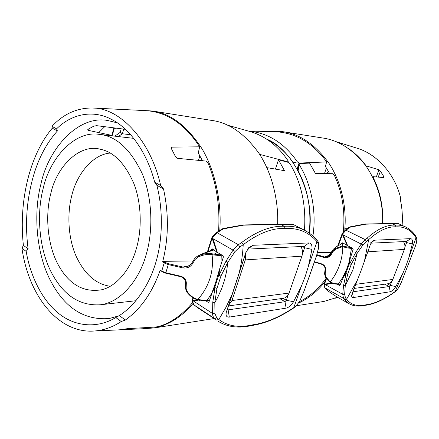 <?xml version="1.0" encoding="UTF-8"?>
<svg xmlns="http://www.w3.org/2000/svg" width="439" height="439" viewBox="0 0 439 439"><rect width="100%" height="100%" fill="white"/><g stroke="black" fill="none" stroke-linecap="round" stroke-linejoin="round"><path stroke-width="0.66" d="M343.287 232.055C345.312 211.538 342.36 192.672 334.419 175.446L332.663 173.701L315.421 173.443L309.588 163.11L299.365 163.566L298.119 170.705C307.882 189.165 311.58 209.952 309.204 233.065C315.432 193.769 292.539 149.194 266.698 139.147C277.207 144.371 286.069 152.24 293.285 162.748L297.439 161.909L299.058 163.088L326.66 161.914L325.222 166.93L325.793 166.99M43.044 189.066C36.766 212.942 38.648 247.036 50.699 271.093C62.755 294.904 79.338 306.126 100.443 304.759C120.346 302.625 139.295 280.153 146.149 254.636C153.151 231.759 152.75 198.335 142.071 173.35C130.24 148.777 115.819 135.761 98.819 134.312C74.043 130.509 49.245 159.187 43.044 189.066M50.721 193.945C45.201 214.506 47.149 244.271 57.986 264.366C68.758 284.269 83.284 292.742 101.568 289.789C117.147 286.294 131.085 268.191 136.392 248.43C141.857 230.173 141.83 203.981 133.868 183.551C124.874 163.231 113.663 151.79 100.224 149.227C79.146 143.405 56.148 167.462 50.721 193.945M110.134 153.068C92.344 154.429 76.551 174.87 71.82 195.437C67.14 212.756 67.825 236.994 75.837 255.569C84.272 273.991 95.724 284.225 110.205 286.272M366.581 255.372L368.299 250.439M344.928 230.398L344.834 228.735C346.706 207.252 341.377 181.971 328.899 163.198C315.175 144.436 299.727 133.922 282.557 131.645L266.758 131.486M298.613 303.075C308.864 298.191 317.556 291.194 324.701 282.074M325.387 166.365L329.694 173.657M403.457 241.604C405.021 244.029 405.329 246.625 404.379 249.396L392.823 279.445C391.802 281.86 390.123 283.298 387.774 283.764L354.207 288.434M337.525 297.258L323.949 301.439L296.495 305.725M283.545 131.804L322.391 137.956C338.271 140.085 352.704 149.271 365.687 165.525C377.699 183.233 383.335 202.588 382.589 223.583M335.242 141.407L356.556 148.053C376.283 153.562 394.924 173.712 400.571 197.775L400.406 199.915C402.179 208.141 402.75 216.614 402.119 225.344M340.538 284.033L334.134 283.616L330.254 281.964C338.337 271.554 342.508 259.811 342.777 246.74L342.886 246.087L342.497 245.966L342.777 246.74C346.305 247.75 349.219 248.293 351.518 248.364L351.271 247.75L342.886 246.087M316.7 255.3L324.426 257.633L324.542 256.974L316.909 254.669M324.426 257.633L325.173 257.726L325.101 257.029L324.542 256.974L327.06 256.217M325.173 257.726L325.101 257.029L326.55 256.458M325.332 257.726C327.757 257.775 329.645 256.831 330.995 254.894L330.468 254.455C329.245 256.217 327.527 257.078 325.321 257.045C327.73 256.173 329.541 254.867 330.748 253.138L333.113 249.473L335.967 246.987L342.629 243.233L343.561 243.31M330.995 254.894L333.404 251.103L335.945 249.078L335.692 248.425L332.877 250.664L330.468 254.455L330.765 253.1L333.124 249.445M342.497 245.966L342.892 243.349M340.45 284.236L338.151 284.302L342.65 277.558L347.057 268.245L343.863 276.098L345.8 273.513L347.639 274.221L345.263 285.641L343.583 285.41L346.042 273.749L343.435 277.097L343.863 276.098M348.78 263.208L351.518 248.364L352.907 248.403M334.134 283.616L333.832 283.879L329.892 282.228L330.254 281.964L325.892 277.02L325.156 274.062L325.661 269.755C325.776 266.896 324.426 264.931 321.622 263.861L321.414 264.212L314.384 262.078L321.414 264.212M337.948 284.247L333.838 283.879L329.936 282.233M326.687 279.012L329.87 282.189L326.66 278.99L325.42 277.168M325.892 277.02L325.387 277.146L324.564 273.821L325.387 277.141L326.66 278.99L327.159 278.864M321.447 264.201C323.971 265.172 325.178 266.945 325.069 269.513L324.564 273.821L325.156 274.062M317.578 252.463L331.198 252.43M333.152 249.412L335.736 247.064L342.629 243.233M335.736 247.064L335.692 248.425L342.491 245.955M333.135 249.434L332.877 250.664L333.404 251.103M330.786 253.078L330.765 253.1C329.865 254.148 330.271 254.411 326.539 256.464M325.979 278.524C318.396 288.928 309.55 296.643 299.447 301.67M299.321 164.861C311.015 183.409 316.755 211.258 312.919 236.006M348.242 148.349C355.14 153.096 361.099 158.934 366.115 165.86L378.95 169.756L376.327 176.939M378.259 177.104L380.426 171.172L378.95 169.756M380.426 171.172L383.664 176.352L383.231 177.537M373.397 178.415L373.293 176.681L383.9 177.597L383.664 176.352M373.501 178.157C380.196 191.827 383.318 206.967 382.868 223.577M248.331 131.052L273.991 131.651C294.876 132.364 312.436 142.45 326.66 161.914M248.474 131.096C268.037 132.803 284.357 143.076 297.439 161.909M299.058 163.088L297.11 168.878M299.365 163.566L297.406 169.394M401.866 281.059L399.506 286.316L397.147 289.855L394.946 291.886M402.607 273.832L395.797 286.612C393.887 289.548 392.027 291.255 390.216 291.743L353.362 297.549C352.237 297.68 351.672 297.099 351.666 295.798L352.341 293.043L361.088 270.578L369.726 246.263C370.609 243.76 371.767 241.938 373.188 240.802L374.741 240.166L410.674 238.651C412.248 238.865 412.786 240.627 412.298 243.941L408.813 257.808L405.971 265.908L395.21 291.512C384.564 299.168 375.016 303.563 366.565 304.693L365.742 305.253M390.216 291.743L389.195 286.53L390.183 285.361L391.703 281.41M405.351 226.837L398.546 223.703L391.259 223.473L365.868 224.17L391.846 223.594L395.193 225.141C398.886 224.85 402.294 225.421 405.416 226.864L405.422 226.864C409.45 228.763 412.808 231.858 415.503 236.144M415.025 247.162L416.622 242.196L416.798 239.156L416.035 237.708L415.98 236.533M408.819 257.808L416.035 237.708C411.167 229.976 404.495 226.359 396.022 226.864L395.193 225.141C386.88 224.631 377.611 228.884 367.394 237.911L365.221 239.623L361.292 243.881L355.656 252.551L349.702 263.768L351.244 264.404L357.105 253.451L355.656 252.551M371.164 243.162L406.514 241.455L406.64 242.553L404.906 247.069M323.949 284.423L324.8 287.781L327.126 290.431M326.468 278.716L324.52 284.115L324.053 283.863L323.944 284.445L325.129 288.066L327.231 290.497L336.658 296.775M332.027 283.364L325.228 284.637L325.123 284.082L324.52 284.115L324.432 285.158M345.263 285.641L344.637 294.465L345.515 297.894L343.55 298.328L342.716 294.317L325.228 284.637L324.619 284.724M325.123 284.082L331.297 283.045M345.515 297.894L346.607 299.228L344.577 299.639L343.55 298.328L324.8 287.781M357.801 279.264L346.607 299.228C351.019 304.973 357.675 306.795 366.565 304.693M345.252 285.635L352.885 269.952L357.099 253.451L362.91 244.94L368.683 239.623L367.394 237.911M337.245 284.296L339.298 285.416L340.038 285.185L343.435 277.097M384.718 284.187L389.195 286.53L352.835 291.825M345.18 230.195L349.285 227.199L350.152 227.188L349.971 226.864L349.334 227.166M366.411 241.373L365.221 239.623L346.014 230.212L345.147 230.223L342.31 233.367L343.035 233.526L346.014 230.212L350.152 227.188L365.868 224.17M342.316 233.367L342.052 233.872L342.371 234.563L343.035 233.526M338.414 245.555L342.371 234.563L342.733 235.222L343.166 234.892L342.837 234.168M342.733 235.222L347.145 245.467L347.677 245.763L343.166 234.892L362.91 244.94M347.145 245.467L343.04 242.997L342.491 242.86L341.344 243.897M364.798 224.049L365.33 224.214M391.275 223.473L364.957 224.027M350.081 258.944L349.4 263.696L349.702 263.768L350.081 258.944L353.175 249.292L352.852 248.37L347.677 245.763M364.354 261.633L368.683 239.623C378.725 230.634 387.84 226.381 396.022 226.864M347.051 268.262L349.74 260.058M300.874 246.548C302.625 249.55 302.976 252.754 301.917 256.162L289.065 293.054C287.929 296.007 286.063 297.746 283.462 298.279L228.461 305.934M214.073 318.577L154.232 327.933C169.031 324.898 181.944 316.76 192.973 303.53M153.216 111.149L211.708 120.418C228.867 122.629 244.6 133.56 258.9 153.211C272.026 172.961 278.556 200.195 277.646 224.23M198.28 152.915L202.45 160.745M228.708 305.187L231.962 300.539L245.308 259.899L245.708 253.308M219.785 230.426C221.75 203.57 215.768 172.006 202.116 148.925C187.113 125.927 170.458 113.278 152.157 110.979L142.357 110.452M104.707 126.69L98.759 132.573M142.401 328.784L154.232 327.933M209.441 300.545L206.89 300.66L197.912 299.513C194.543 298.438 191.755 296.709 189.549 294.328L187.524 292.094L186.12 288.456L186.323 283.073C186.262 280.115 184.643 277.898 181.466 276.416L165.832 272.74L168.285 264.585L182.909 267.927L183.03 267.055L168.417 263.707L168.285 264.585L164.175 262.972L161.739 271.121L165.832 272.74L165.618 273.157L161.848 271.664L161.739 271.121L160.186 270.122L160.509 270.72M211.774 293.323L206.89 300.66L206.33 300.847M199.882 300.013L199.613 300.369L197.704 299.859M182.909 267.927L184.04 268.037C187.662 268.097 190.361 266.841 192.139 264.273L195.125 259.416L198.505 256.788L201.611 255.679C204.969 254.505 208.459 254.165 212.075 254.664C213.958 271.373 209.238 286.327 197.912 299.513L197.577 299.821M189.549 294.328L188.951 294.371M187.524 292.094L186.926 292.144M186.12 288.456L185.362 288.165L185.609 282.892M186.323 283.073L185.615 282.694M181.466 276.416L181.016 276.674M181.302 276.34L180.879 276.592M180.424 276.032L180.204 276.444L165.668 273.129M183.848 268.031L183.787 267.104L183.03 267.055L189.061 265.71M184.04 268.037L183.787 267.104L188.057 266.072M192.139 264.273L191.475 263.663L194.45 258.856M191.47 263.707L189.094 265.941L184.034 267.126L189.878 265.414M195.125 259.416L194.455 258.812L196.919 256.48L194.455 258.812L191.475 263.663L189.116 265.924M198.505 256.788L198.187 255.899L196.93 256.475M201.611 255.679L201.292 254.79L198.187 255.899L202 253.967L214.007 249.939M214.128 254.993L221.223 255.734L220.965 254.96L214.15 254.143L214.128 254.993L212.075 254.664L212.108 253.775C208.371 253.243 204.766 253.583 201.292 254.79L206.193 252.288M217.376 252.436L214.15 254.143L212.108 253.775M163.313 261.337L162.617 261.984L164.175 262.972L164.855 262.313L163.313 261.337L193.149 260.942M221.009 264.415L221.223 255.734L223.072 255.761M160.186 270.122L159.977 270.737C152.19 292.753 140.645 309.182 125.34 320.026L121.246 321.535C112.735 327.11 103.834 330.265 94.55 331.006C58.014 333.947 28.546 295.145 21.95 248.282L26.181 251.399C30.434 276.554 42.501 300.517 58.403 313.226C74.087 326.128 95.872 328.948 114.59 318.259L119.282 315.586C134.982 305.731 149.095 285.542 155.807 262.489C162.732 239.59 163.231 210.001 156.86 185.296L163.511 188.929C168.9 213.82 168.653 237.96 162.781 261.342L162.617 261.984M119.282 315.586L125.34 320.026M201.885 254.016L197.583 256.146M156.86 185.296L154.709 182.24L160.674 185.488L163.511 188.929M115.825 317.54L121.246 321.535M154.709 182.24C147.284 153.035 129.823 128.391 111.671 119.463C93.03 109.371 71.359 113.997 56.582 128.857L57.394 130.97C45.294 144.431 36.667 161.837 31.504 183.184C26.335 204.508 25.204 226.387 28.101 248.82L26.181 251.399M57.394 130.97L52.285 128.177L51.978 126.355C63.287 114.129 76.644 108.005 92.047 107.994C119.644 107.604 150.303 139.635 160.674 185.488M51.978 126.355L56.582 128.857M52.285 128.177C29.375 155.395 18.63 201.688 23.388 245.374L28.101 248.82M21.95 248.282L23.388 245.374M304.457 230.217C306.197 204.986 301.39 182.887 290.047 163.912L288.483 162.43L278.502 159.769L284.483 170.689L267.653 167.742L267.28 167.945L267.565 169.531M218.578 231.194C220.093 206.346 216.597 183.705 208.102 163.253L205.842 161.075L177.57 158.336L175.337 156.355L171.534 148.914L171.27 147.608L171.984 147.142L199.668 146.807C184.792 123.913 166.672 111.841 145.298 110.595L92.047 107.994M145.594 327.62L145.205 328.646L119.018 329.848M192.573 302.581C182.114 315.087 170.733 323.077 158.43 326.55L155.527 327.05L127.678 328.635L119.007 329.876M114.365 127.914L112.428 135.13L111.868 135.421L88.025 130.301L87.591 129.856L88.206 129.203L93.842 126.125L96.673 125.669L125.422 129.318M117.372 122.871L107.319 120.418C77.763 115.216 48.016 149.255 40.838 184.435C33.54 212.295 35.866 252.002 50.112 279.912C64.259 307.624 83.959 320.497 109.212 318.538L118.799 315.861M130.712 134.768L122.404 133.769L120.237 132.337L114.826 136.161M113.981 129.34L115.677 128.084M199.668 146.807L198.082 153.787L198.834 153.864M259.652 154.363L288.176 161.936L288.149 160.915C278.041 145.863 265.326 136.068 250 131.524L227.578 125.197M288.05 162.309L288.176 161.936M275.434 169.103L278.502 159.769M216.345 232.665L222.337 228.873L223.155 228.928L223.166 228.51L222.386 228.845M212.328 236.692L211.911 237.526L216.789 252.052L223.083 255.767L223.402 256.941L219.121 270.55L218.682 275.154L220.927 276.06L227.863 262.237L235.117 251.465L239.886 246.932L238.404 244.715L217.118 232.747L216.306 232.686L212.328 236.692L212.97 236.934L217.118 232.747L223.155 228.928L243.502 225.174L280.537 224.373L244.216 225.125M207.938 251.624L212.141 238.234L212.97 236.934M212.498 239.068L212.986 238.657L212.679 237.746M217.36 252.425L212.986 238.657L233.054 250.12L226.041 261.095L219.006 275.253L219.516 269.151M216.789 252.052L212.064 248.71L210.457 250.812M243.019 224.971L243.502 225.174M279.901 224.225L243.206 224.944M227.863 262.237L226.041 261.095M239.886 246.932L243.217 244.704L241.593 242.537L238.404 244.715L233.054 250.12L235.117 251.465M239.288 272.399C241.434 263.29 242.74 254.055 243.217 244.704C258.384 233.268 272.389 227.852 285.218 228.461L284.285 226.31C271.253 225.657 257.024 231.068 241.593 242.537M279.95 224.225L293.526 224.636L280.537 224.373L284.285 226.31C291.754 225.844 298.509 227.161 304.556 230.266L304.567 230.272C309.116 232.621 313.1 235.792 316.519 239.782M227.846 262.237L226.634 271.236L224.565 280.093L221.602 288.774L217.777 297.23L214.797 302.734L212.75 302.438L214.978 287.814L216.954 288.418L214.808 302.734L214.962 313.737L216.817 317.94L218.841 319.515L216.416 320.015L214.506 318.462C213.283 317.386 212.641 315.745 212.586 313.539L212.75 302.438M252.963 245.297L308.902 242.937C311.328 243.19 312.338 245.346 311.937 249.418L308.354 266.457L305.231 276.389L301.434 286.102L293.559 301.741C291.287 305.341 288.813 307.47 286.129 308.14L229.317 317.09C226.508 317.315 225.514 315.636 226.348 312.063L245.681 253.034L248.82 247.58L252.963 245.297L247.393 249.423M206.017 300.934L208.19 302.334L208.959 302.065L216.142 280.894L219.121 270.55M194.038 304.907L198.082 308.035L216.416 320.015M216.817 317.94L214.506 318.462L194.197 305.072C193.758 305.264 193.105 303.887 192.227 300.94L194.307 305.16L198.669 308.43M193.001 297.807L192.315 299.985L192.661 301.604M193.379 298.026L192.661 300.314L193.27 300.292L193.401 300.989L192.792 301.083M193.27 300.292L197.149 299.733M198.433 300.117L193.401 300.989L212.586 313.539L214.962 313.737M212.657 290.733L214.726 287.512L214.978 287.814L212.207 291.984M232.044 294.52L225.975 307.289L218.841 319.515C227.748 326.172 238.981 327.955 252.54 324.865L251.651 325.54C265.008 323.576 278.979 317.754 293.565 308.063L296.265 305.945M286.129 308.14L284.993 301.708L227.737 309.923L227.561 308.683L246.367 251.3M301.439 286.102L293.801 307.613L296.49 305.533L299.711 301.17L304.079 291.035L316.42 256.14M312.359 267.85L316.316 256.442M316.393 256.217L318.747 247.19L318.379 243.486L316.996 241.713L316.865 240.034M308.354 266.457L316.996 241.713C308.919 232.242 298.328 227.825 285.218 228.461M248.117 249.089L304.249 246.383L304.622 247.728L302.427 254.022M252.54 324.865C265.568 322.994 279.319 317.243 293.801 307.613L293.521 308.096M280.022 298.756L284.993 301.708L286.321 300.254L288.182 294.915M392.823 279.445L355.848 284.296M367.909 251.799L404.379 249.396M344.834 228.735L347.178 228.697M351.644 247.761L351.271 247.75M335.945 249.078L342.563 246.674M321.622 263.861L314.505 261.721M325.661 269.755L325.069 269.519L324.564 273.821M327.269 256.113L326.879 256.146M327.307 173.619L328.224 170.974M326.413 167.956L324.465 173.581M328.723 173.641L329.102 172.549M397.147 289.855L396.966 290.146M395.797 286.612L390.183 285.361L387.258 283.835M416.798 239.156L416.825 238.218M410.674 238.651L406.514 241.455M412.298 243.941L406.64 242.553L404.533 241.554M344.637 294.465L342.716 294.317L343.583 285.41M365.846 305.231L362.51 305.84C357.511 306.532 353.132 305.873 349.367 303.876L344.577 299.639M345.8 273.513L347.639 274.221L351.244 264.404L349.4 263.696L345.8 273.513M339.945 285.334L339.298 285.416M353.362 297.549L352.457 292.758M342.074 243.491L341.569 243.513M374.741 240.166L371.817 242.202M245.308 259.899L301.917 256.162M289.065 293.054L231.962 300.539M168.417 263.707L164.855 262.313M221.717 254.971L220.965 254.96M118.25 136.556L122.404 133.769L123.672 129.099M111.753 135.404L111.281 135.75M88.025 130.301L88.332 129.126M113.893 127.853L111.868 135.421M121.197 128.781L120.237 132.337M202.094 160.712L202.225 160.279M199.882 155.741L198.494 160.361M171.49 148.832L171.984 147.142M213.321 249.418L211.099 249.522M218.682 275.154L220.927 276.06L216.954 288.418L214.726 287.512L218.682 275.154M245.681 253.034L246.153 251.783M208.871 302.246L208.19 302.334M229.317 317.09L228.137 309.994L227.501 309.588M226.464 311.674L227.561 308.683M318.747 247.19L318.879 246.883M318.379 243.486L318.308 241.96M308.902 242.937L304.249 246.383M311.937 249.418L304.622 247.728L302.262 246.482M316.338 256.387L304.161 290.81M296.49 305.533L299.711 301.17L304.084 291.035M293.559 301.741L286.321 300.254L283.073 298.333M100.443 304.759L135.947 300.726M98.819 134.312L133.703 138.345M321.419 264.212C323.96 265.161 325.178 266.928 325.069 269.519M343.353 243.184L342.733 243.222M335.242 298.213L337.81 297.417M373.128 176.807L372.892 177.394M401.175 282.732L399.506 286.327L397.01 290.097L394.99 291.853C384.279 299.563 374.538 304.029 365.764 305.253M401.197 282.678L415.475 245.939M391.314 223.473L398.519 223.692M405.416 226.864C409.708 228.9 413.242 232.143 416.024 236.599L416.852 238.295L416.666 242.108L415.492 245.884M324.059 283.868L326.1 278.183M327.176 290.475L336.543 296.709L349.367 303.881M351.666 295.776L351.688 295.431M342.052 233.877L337.706 245.955M364.902 224.027L365.55 223.983M349.987 226.859L364.875 224.033M373.177 240.808L370.033 243.354M160.312 270.671L165.618 273.157L181.131 276.795C183.952 278.024 185.428 280.022 185.565 282.782L185.362 288.171L186.943 292.292L188.968 294.52M209.365 300.792L206.56 300.918L197.627 299.892C194.225 298.822 191.344 297.038 188.984 294.531M206.275 252.255L213.969 249.906M201.962 253.983L206.231 252.271M201.402 254.219L201.924 254M189.9 265.397L186.537 266.473M118.7 329.876L94.55 331.006M111.649 135.794L112.28 135.327M267.258 168.016L267.148 168.302M211.889 237.587L207.427 251.81M243.124 224.944L243.969 224.883M223.166 228.516L243.096 224.944M248.82 247.58L247.629 249.067M192.227 300.94L192.315 299.996M251.734 325.524C238.789 328.509 227.649 327.126 218.32 321.375M226.348 312.058L227.539 308.76M316.404 256.2L318.868 246.948L318.368 242.054L316.92 240.095C313.391 235.979 309.27 232.703 304.556 230.266M293.526 224.636L304.567 230.272M304.15 290.854L312.354 267.883"/></g></svg>
